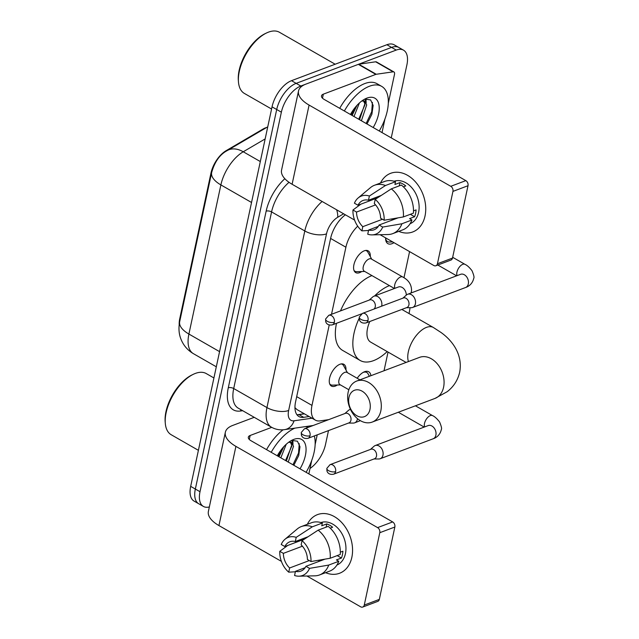 <?xml version="1.0" encoding="UTF-8"?>
<svg xmlns="http://www.w3.org/2000/svg" width="639" height="639" viewBox="0 0 639 639"><rect width="100%" height="100%" fill="white"/><g stroke="black" fill="none" stroke-linecap="round" stroke-linejoin="round"><path stroke-width="0.96" d="M361.682 271.551A12.532 6.438 -60.2 0 1 359.597 272.653A12.532 6.438 -60.2 0 1 355.707 272.605A12.532 6.438 -60.2 0 1 354.861 261.639A12.532 6.438 -60.2 0 1 364.278 250.807A12.532 6.438 -60.2 0 1 368.176 250.855A12.532 6.438 -60.2 0 1 370.285 256.543M337.36 384.998A12.532 6.438 -60.2 0 1 335.275 386.1A12.532 6.438 -60.2 0 1 331.385 386.052A12.532 6.438 -60.2 0 1 330.539 375.093A12.532 6.438 -60.2 0 1 339.964 364.262A12.532 6.438 -60.2 0 1 343.854 364.31A12.532 6.438 -60.2 0 1 345.963 369.997M393.999 242.676A13.331 6.845 -60.2 0 1 392.026 243.691A13.331 6.845 -60.2 0 1 387.881 243.643A13.331 6.845 -60.2 0 1 385.621 237.876M357.185 378.272A13.331 6.845 -60.2 0 1 364.573 371.722A13.331 6.845 -60.2 0 1 368.719 371.778A13.331 6.845 -60.2 0 1 370.908 375.7M266.559 127.52A21.151 10.863 119.8 0 0 263.012 129.054L226.054 150.724A21.151 10.863 119.8 0 0 210.966 173.097L179.743 318.709A21.151 10.863 119.8 0 0 179.2 324.492M295.002 408.808A23.499 18.707 81.8 0 0 295.45 408.081L296.903 409.535L315.362 420.119A23.499 12.069 119.8 0 0 320.107 420.885L328.686 419.647M329.221 324.995L311.984 405.406A23.499 12.069 119.8 0 0 315.362 420.119M357.704 226.182A23.499 12.069 119.8 0 0 345.899 247.213L331.521 314.292M384.031 370.756L388.033 352.073M403.968 277.741L409.575 251.606M209.344 506.943A23.499 12.069 -60.2 0 1 203.378 506.423A23.499 12.069 -60.2 0 1 200.007 491.718L281.368 112.184A23.499 12.069 -60.2 0 1 300.825 86.033L396.228 50.074L391.563 47.406A23.499 12.069 -60.2 0 1 398.856 47.494A23.499 12.069 -60.2 0 0 391.563 47.406L296.161 83.358L391.563 47.406L386.899 44.73A23.499 12.069 -60.2 0 1 394.191 44.818L403.521 50.169A23.499 12.069 -60.2 0 1 406.899 64.874L391.252 137.872M281.368 112.184L276.703 109.509A23.499 12.069 -60.2 0 1 296.161 83.358A23.499 12.069 -60.2 0 0 276.703 109.509L195.342 489.043L276.703 109.509L272.038 106.841A23.499 12.069 -60.2 0 1 291.496 80.682L386.899 44.73M203.378 506.423L198.713 503.748A23.499 12.069 -60.2 0 1 195.342 489.043A23.499 12.069 -60.2 0 0 198.713 503.748L194.048 501.08A23.499 12.069 -60.2 0 1 190.678 486.367L272.038 106.841M359.398 102.967A31.327 16.087 -60.2 0 1 359.398 102.975A31.327 16.087 -60.2 0 1 359.398 102.975L353.998 116.514M286.232 444.265A31.327 16.087 -60.2 0 1 286.232 444.281A31.327 16.087 -60.2 0 1 286.232 444.281L280.833 457.82M328.494 430.598L325.531 444.409A23.499 12.069 -60.2 0 1 310.019 468.475M396.228 50.074A23.499 12.069 -60.2 0 1 403.521 50.169M345.379 214.808A23.499 12.069 119.8 0 0 330.627 238.331L295.577 401.851A23.499 12.069 119.8 0 0 298.948 416.556A23.499 12.069 119.8 0 0 303.701 417.323L309.124 416.54M304.46 413.864L299.036 414.647A23.499 12.069 -60.2 0 1 296.911 414.711M351.849 557.312A31.327 22.82 69.4 0 1 325.57 572.68A31.327 22.82 69.4 0 0 339.573 573.255L339.573 573.255A31.327 22.82 69.4 0 0 351.849 557.312A31.327 22.82 69.4 0 0 337.208 518.493A31.327 22.82 69.4 0 0 307.343 524.299A31.327 22.82 69.4 0 1 317.479 514.619A31.327 22.82 69.4 0 1 343.455 524.547A31.327 22.82 69.4 0 1 351.849 557.312M317.224 434.847L315.139 444.576M311.768 460.32L308.853 473.89M254.226 417.323L232.676 425.446A31.327 14.21 12.1 0 0 225.359 432.244A31.327 14.21 12.1 0 0 235.911 446.381L377.593 527.614L392.658 521.935L250.975 440.71A7.836 3.554 -167.9 0 1 248.339 437.172A7.836 3.554 -167.9 0 1 250.168 435.471L271.719 427.347M225.359 432.244L208.386 511.432A31.327 14.21 12.1 0 0 218.937 525.57L281.4 561.377M306.92 576.011L360.62 606.794A3.914 2.852 -110.6 0 0 362.736 607.05A3.914 2.852 -110.6 0 0 364.27 605.053L379.334 599.382A3.914 2.852 69.4 0 1 377.801 601.371L362.736 607.05M392.658 521.935A3.914 2.852 69.4 0 1 394.846 527.023L379.782 532.702L364.27 605.053M379.782 532.702A3.914 2.852 -110.6 0 0 377.593 527.614M394.846 527.023L379.334 599.382M324.979 559.141L305.945 566.314A15.663 11.414 69.4 0 1 300.913 571.09A15.663 11.414 69.4 0 1 295.466 571.322L305.154 567.672M309.292 560.571L289.635 567.975A15.663 11.414 69.4 0 1 283.365 553.366L302.399 546.193M340.331 552.184L342.903 551.209A22.716 16.55 69.4 0 1 342.424 554.772A22.716 16.55 69.4 0 1 341.442 558.039L336.418 559.932L338.782 561.282A25.848 18.827 69.4 0 1 329.612 571.154L319.564 574.94A25.848 18.827 69.4 0 1 314.907 575.835L298.9 576.186A20.368 14.833 69.4 0 1 294.571 575.515L295.466 571.322M320.906 522.55A22.716 16.55 69.4 0 1 339.517 530.09A22.716 16.55 69.4 0 1 345.435 553.638A22.716 16.55 69.4 0 1 336.921 565.044M330.227 528.149L332.607 527.247A22.716 16.55 69.4 0 0 326.777 523.908L321.76 525.801L322.352 523.029L312.311 526.816L296.208 537.343L295.306 541.537L308.094 536.72M302.415 540.434L301.864 540.123M304.292 539.204L284.826 546.545L281.24 544.484A20.368 14.833 69.4 0 1 284.986 539.268L297.247 528.972A25.848 18.827 69.4 0 1 301.336 526.568L311.377 522.782A25.848 18.827 69.4 0 1 322.352 523.029M328.182 526.376A25.848 18.827 69.4 0 1 340.244 554.46L330.203 558.246L310.993 561.545L307.407 559.492A15.663 11.414 69.4 0 0 301.137 544.883L302.039 540.682L318.142 530.154L328.182 526.376M301.336 526.568A25.848 18.827 69.4 0 1 312.311 526.816M318.142 530.154A25.848 18.827 69.4 0 1 330.203 558.246M287.726 545.45L279.778 551.313L283.365 553.366M289.635 567.975L288.74 572.177L295.37 571.785M288.74 572.177A20.368 14.833 69.4 0 1 279.778 551.313M284.986 539.268A20.368 14.833 69.4 0 1 296.208 537.343M302.039 540.682A20.368 14.833 69.4 0 1 310.993 561.545M284.826 546.545A15.663 11.414 69.4 0 1 289.866 541.768A15.663 11.414 69.4 0 1 295.306 541.537M305.945 566.314L309.532 568.375L328.742 565.068L338.782 561.282M328.742 565.068A25.848 18.827 69.4 0 1 319.564 574.94M309.532 568.375A20.368 14.833 69.4 0 1 298.9 576.186M337.2 555.611L341.442 558.039M319.005 560.171L318.717 561.505M326.777 523.908L326.082 527.167M198.402 450.327L171.204 434.736A35.249 18.1 -60.2 0 1 165.293 423.266A35.249 18.1 -60.2 0 1 193.385 374.27A35.249 18.1 -60.2 0 1 195.318 373.44A35.249 18.1 -60.2 0 1 206.269 373.575L213.913 377.961M305.714 426.572A39.163 20.113 -60.2 0 1 308.038 427.427L306.401 426.477M314.308 435.942A39.163 20.113 -60.2 0 1 306.097 472.309M286.384 461.007L291.672 445.175L290.418 442.244M288.237 462.069L293.525 446.238L291.424 442.627L288.724 442.228M278.979 456.765L283.82 446.661M277.278 455.791A25.536 13.115 -60.2 0 1 292.39 439.999A25.536 13.115 -60.2 0 1 293.796 439.4A25.536 13.115 -60.2 0 1 305.706 445.702A25.536 13.115 -60.2 0 1 300.018 468.826M293.836 465.28L298.717 455.559L299.987 446.733L297.447 441.222L291.975 440.431M271.208 452.308A39.163 20.113 -60.2 0 1 294.835 428.146M266.543 449.632A39.163 20.113 -60.2 0 1 283.101 429.783M165.293 423.266L165.166 421.748A33.683 17.293 -60.2 0 1 192.012 374.933L193.385 374.27M292.997 444.44L292.83 440.239M278.149 456.286L282.47 448.187M285.553 460.535L291.775 446.086M292.127 443.154L292.023 440.415M292.958 464.777L298.541 453.051L299.252 443.682M369.965 409.463A14.098 10.272 -110.6 0 0 362.097 391.164A14.098 10.272 -110.6 0 0 348.974 397.434A14.098 10.272 -110.6 0 0 356.834 415.733A14.098 10.272 -110.6 0 0 369.965 409.463M348.159 392.194A21.934 15.975 69.4 0 1 356.754 381.036A21.934 15.975 69.4 0 1 374.933 387.985A21.934 15.975 69.4 0 1 380.812 410.917A21.934 15.975 69.4 0 1 372.225 422.075A21.934 15.975 69.4 0 1 354.038 415.134A21.934 15.975 69.4 0 1 348.159 392.194M410.03 307.702A43.077 22.125 -60.2 0 1 409.008 313.533M387.194 351.586A43.077 22.125 -60.2 0 1 373.535 360.636A43.077 22.125 -60.2 0 1 360.156 360.468A43.077 22.125 -60.2 0 1 359.166 318.31M369.781 321.521A21.934 11.262 119.8 0 0 370.676 342.121L406.108 362.433M374.534 295.985A43.077 22.125 -60.2 0 1 389.439 285.625M360.156 360.468L342.664 350.436A43.077 22.125 -60.2 0 1 336.513 323.294M340.499 310.905A43.077 22.125 -60.2 0 1 371.946 275.593M369.39 376.267L368.064 373.847A11.75 6.031 119.8 0 0 366.762 372.481A11.75 6.031 119.8 0 0 363.112 372.433A11.75 6.031 119.8 0 0 363.064 372.449M374.023 458.97L378.839 458.97A7.053 5.136 -110.6 0 0 380.205 458.73A7.053 5.136 -110.6 0 0 382.961 455.144A7.053 5.136 -110.6 0 0 379.031 445.99A7.053 5.136 -110.6 0 0 375.229 445.535A7.053 5.136 -110.6 0 0 374.047 446.254L370.428 449.441M335.611 471.598A5.088 3.706 -110.6 0 1 333.622 474.194L374.494 458.786A5.088 3.706 -110.6 0 0 376.483 456.198A5.088 3.706 -110.6 0 0 373.647 449.584A5.088 3.706 -110.6 0 0 370.9 449.257L330.028 464.665L326.849 468.363A5.088 2.308 -167.9 0 0 328.558 470.655A5.088 2.308 12.1 0 0 335.611 471.598A5.088 3.706 -110.6 0 0 334.245 466.278A5.088 3.706 -110.6 0 0 330.028 464.665M406.452 307.702L411.268 307.702A7.053 5.136 -110.6 0 0 412.634 307.463A7.053 5.136 -110.6 0 0 415.39 303.876A7.053 5.136 -110.6 0 0 411.46 294.723A7.053 5.136 -110.6 0 0 407.658 294.267A7.053 5.136 -110.6 0 0 406.468 294.986L402.858 298.173M368.04 320.331A5.088 3.706 -110.6 0 1 366.043 322.927L406.923 307.519A5.088 3.706 -110.6 0 0 408.912 304.931A5.088 3.706 -110.6 0 0 406.077 298.317A5.088 3.706 -110.6 0 0 403.329 297.998L362.457 313.398L359.27 317.096A5.088 2.308 -167.9 0 0 360.987 319.388A5.088 2.308 12.1 0 0 368.04 320.331A5.088 3.706 -110.6 0 0 366.674 315.011A5.088 3.706 -110.6 0 0 362.457 313.398M385.613 238.419A11.75 6.031 119.8 0 0 387.506 241.598A11.75 6.031 119.8 0 0 389.343 242.029L392.705 241.933M347.44 372.681L343.598 365.684A11.75 6.031 119.8 0 0 342.296 364.318A11.75 6.031 119.8 0 0 341.146 363.926M359.917 379.838L346.953 372.409A7.053 3.618 119.8 0 0 344.764 372.377A7.053 3.618 119.8 0 0 339.469 378.472A7.053 3.618 119.8 0 0 339.94 384.638L348.846 389.742M350.491 409.439A7.053 5.136 -110.6 0 0 349.661 409.647A7.053 5.136 -110.6 0 0 348.479 410.366L344.86 413.545M348.455 423.074L353.271 423.082A7.053 5.136 -110.6 0 0 354.637 422.842A7.053 5.136 -110.6 0 0 357.401 419.248A7.053 5.136 -110.6 0 0 357.497 418.657M310.043 435.71A5.088 3.706 -110.6 0 1 308.054 438.306L348.926 422.898A5.088 3.706 -110.6 0 0 350.923 420.31A5.088 3.706 -110.6 0 0 348.079 413.697A5.088 3.706 -110.6 0 0 345.332 413.369L304.46 428.777L301.281 432.467A5.088 2.308 -167.9 0 0 302.99 434.768A5.088 2.308 12.1 0 0 310.043 435.71A5.088 3.706 -110.6 0 0 308.685 430.39A5.088 3.706 -110.6 0 0 304.46 428.777M329.692 383.911A11.75 6.031 119.8 0 0 330.611 384.702A11.75 6.031 119.8 0 0 332.44 385.133L340.427 384.918M371.754 259.234L367.92 252.237A11.75 6.031 119.8 0 0 366.618 250.871A11.75 6.031 119.8 0 0 365.468 250.48M394.91 288.309A7.053 3.618 119.8 0 1 394.662 285.21A7.053 3.618 119.8 0 1 400.573 276.983A7.053 3.618 119.8 0 1 402.762 277.007L371.275 258.955A7.053 3.618 119.8 0 0 369.086 258.931A7.053 3.618 119.8 0 0 363.791 265.025A7.053 3.618 119.8 0 0 364.262 271.192L394.439 288.485M381.627 306.169A7.053 5.136 -110.6 0 0 381.723 305.801A7.053 5.136 -110.6 0 0 377.793 296.648A7.053 5.136 -110.6 0 0 373.983 296.192A7.053 5.136 -110.6 0 0 372.801 296.911L369.182 300.098M373.927 309.076A5.088 3.706 -110.6 0 0 375.245 306.856A5.088 3.706 -110.6 0 0 372.401 300.25A5.088 3.706 -110.6 0 0 369.654 299.923L328.781 315.323L325.602 319.021A5.088 2.308 -167.9 0 0 327.312 321.321A5.088 2.308 12.1 0 0 334.365 322.264A5.088 3.706 -110.6 0 0 333.007 316.936A5.088 3.706 -110.6 0 0 328.781 315.323M354.014 270.457A11.75 6.031 119.8 0 0 354.933 271.255A11.75 6.031 119.8 0 0 356.762 271.687L364.749 271.463M425.023 216.006A31.327 22.82 69.4 0 1 398.744 231.374A31.327 22.82 69.4 0 0 412.746 231.949L412.746 231.949A31.327 22.82 69.4 0 0 425.023 216.006A31.327 22.82 69.4 0 0 410.374 177.187A31.327 22.82 69.4 0 0 380.509 182.994A31.327 22.82 69.4 0 1 390.645 173.321A31.327 22.82 69.4 0 1 416.62 183.241A31.327 22.82 69.4 0 1 425.023 216.006M376.267 74.268A3.914 2.013 119.8 0 0 375.836 74.38L358.343 64.355A3.914 2.013 -60.2 0 1 358.775 64.235L376.267 74.268L393.145 71.824A3.914 2.013 119.8 0 1 393.936 71.951A3.914 2.013 119.8 0 1 394.495 74.404L388.312 103.27M384.934 119.014L382.026 132.585M358.343 64.355L305.841 84.14A31.327 14.21 12.1 0 0 298.533 90.946A31.327 14.21 12.1 0 0 309.084 105.076L450.767 186.308L465.831 180.629L324.141 99.404A7.836 3.554 -167.9 0 1 321.505 95.866A7.836 3.554 -167.9 0 1 323.334 94.165L375.836 74.38M358.775 64.235L375.652 61.799A3.914 2.013 -60.2 0 1 376.443 61.927L393.936 71.951M298.533 90.946L281.559 170.126A31.327 14.21 12.1 0 0 292.103 184.264L354.573 220.072M380.085 234.705L433.793 265.497A3.914 2.852 -110.6 0 0 435.902 265.744A3.914 2.852 -110.6 0 0 437.435 263.747L452.5 258.076A3.914 2.852 69.4 0 1 450.966 260.065L435.902 265.744M465.831 180.629A3.914 2.852 69.4 0 1 468.012 185.717L452.947 191.396L437.435 263.747M452.947 191.396A3.914 2.852 -110.6 0 0 450.767 186.308M468.012 185.717L452.5 258.076M398.145 217.835L379.119 225.008A15.663 11.414 69.4 0 1 374.079 229.784A15.663 11.414 69.4 0 1 368.639 230.016L378.32 226.366M382.465 219.265L362.808 226.669A15.663 11.414 69.4 0 1 356.53 212.06L375.572 204.887M413.497 210.878L416.069 209.904A22.716 16.55 69.4 0 1 415.59 213.466A22.716 16.55 69.4 0 1 414.607 216.733L409.583 218.626L411.947 219.984A25.848 18.827 69.4 0 1 402.778 229.848L392.737 233.634A25.848 18.827 69.4 0 1 388.081 234.529L372.066 234.88A20.368 14.833 69.4 0 1 367.737 234.209L368.639 230.016M394.071 181.244A22.716 16.55 69.4 0 1 412.682 188.785A22.716 16.55 69.4 0 1 418.609 212.332A22.716 16.55 69.4 0 1 410.086 223.738M403.393 186.844L405.781 185.941A22.716 16.55 69.4 0 0 399.95 182.602L394.926 184.495L395.517 181.724L385.477 185.51L369.374 196.037L368.471 200.231L381.267 195.414M375.588 199.128L375.037 198.817M377.465 197.906L358 205.239L354.413 203.186A20.368 14.833 69.4 0 1 358.152 197.962L370.42 187.666A25.848 18.827 69.4 0 1 374.502 185.262L384.55 181.476A25.848 18.827 69.4 0 1 395.517 181.724M401.348 185.07A25.848 18.827 69.4 0 1 413.417 213.154L403.369 216.941L384.167 220.239L380.58 218.187A15.663 11.414 69.4 0 0 374.302 203.577L375.205 199.376L391.308 188.856L401.348 185.07M374.502 185.262A25.848 18.827 69.4 0 1 385.477 185.51M391.308 188.856A25.848 18.827 69.4 0 1 403.369 216.941M360.891 204.145L352.952 210.007L356.53 212.06M362.808 226.669L361.906 230.871L368.535 230.479M361.906 230.871A20.368 14.833 69.4 0 1 352.952 210.007M358.152 197.962A20.368 14.833 69.4 0 1 369.374 196.037M375.205 199.376A20.368 14.833 69.4 0 1 384.167 220.239M358 205.239A15.663 11.414 69.4 0 1 363.032 200.462A15.663 11.414 69.4 0 1 368.471 200.231M379.119 225.008L382.705 227.069L401.907 223.762L411.947 219.984M401.907 223.762A25.848 18.827 69.4 0 1 392.737 233.634M382.705 227.069A20.368 14.833 69.4 0 1 372.066 234.88M410.366 214.305L414.607 216.733M392.17 218.865L391.891 220.199M399.95 182.602L399.247 185.861M271.567 109.021L244.378 93.43A35.249 18.1 -60.2 0 1 238.459 81.96A35.249 18.1 -60.2 0 1 266.551 32.964A35.249 18.1 -60.2 0 1 268.492 32.134A35.249 18.1 -60.2 0 1 279.435 32.27L335.163 64.219M344.373 111.002A39.163 20.113 -60.2 0 1 369.51 86.217A39.163 20.113 -60.2 0 1 381.675 86.369A39.163 20.113 -60.2 0 1 379.262 131.003M339.708 108.326A39.163 20.113 -60.2 0 1 364.845 83.541A39.163 20.113 -60.2 0 1 377.01 83.701L381.675 86.369M359.549 119.701L364.845 103.869L363.583 100.938M361.402 120.763L366.698 104.932L364.597 101.321L361.89 100.93M352.145 115.459L356.993 105.355M350.444 114.485A25.536 13.115 -60.2 0 1 365.556 98.694A25.536 13.115 -60.2 0 1 366.962 98.094A25.536 13.115 -60.2 0 1 378.871 104.397A25.536 13.115 -60.2 0 1 373.192 127.52M367.002 123.974L371.89 114.253L373.152 105.427L370.62 99.916L365.141 99.125M238.459 81.96L238.339 80.442A33.683 17.293 -60.2 0 1 265.177 33.627L266.551 32.964M366.171 103.135L365.995 98.933M351.322 114.98L355.643 106.881M358.727 119.229L364.949 104.78M365.292 101.849L365.188 99.109M366.131 123.471L371.714 111.745L372.417 102.376M179.743 318.709L180.254 318.997M210.966 173.097L211.469 173.385M226.054 150.724L226.541 151.004M263.012 129.054L263.484 129.326M296.688 396.643L311.984 405.406M330.603 238.443L345.899 247.213M211.653 172.538A27.413 12.429 12.1 0 0 220.878 184.911L188.904 334.053A27.413 12.429 -167.9 0 1 179.679 321.689L211.653 172.538C214.672 161.747 219.92 154.398 227.38 150.5A27.413 17.509 59.6 0 1 243.243 151.77A31.327 16.087 119.8 0 0 220.878 184.911L251.534 202.483M219.56 351.634L188.904 334.053A31.327 16.087 119.8 0 0 193.409 353.671L216.309 366.794M265.161 138.911L243.243 151.77L260.313 161.555M190.678 486.367L200.007 491.718M291.496 80.682L300.825 86.033M242.668 410.701L240.464 411.013A35.249 18.1 -60.2 0 1 228.283 387.801L266.143 211.182A35.249 18.1 -60.2 0 1 284.842 178.712M271.447 427.195A31.327 16.087 -60.2 0 1 266.942 407.578L233.706 388.528A31.327 16.087 119.8 0 0 238.211 408.137L271.447 427.195C275.545 429.48 279.946 430.287 284.643 429.616L313.158 425.494M343.63 213.801L337.688 217.292A15.663 8.043 119.8 0 0 326.513 233.858L288.644 410.486A15.663 7.101 -167.9 0 1 266.942 407.578L304.803 230.959L271.575 211.908L233.706 388.528A3.914 1.773 12.1 0 0 228.283 387.801M326.513 233.858A15.663 7.101 -167.9 0 1 304.803 230.959A31.327 16.087 -60.2 0 1 322.128 201.477M289.028 182.307A31.327 16.087 119.8 0 0 271.575 211.908A3.914 1.773 12.1 0 0 266.143 211.182M288.644 410.486A15.663 8.043 119.8 0 0 294.06 420.797L312.024 418.202M241.119 409.807A3.914 3.115 -98.2 0 0 240.464 411.013M336.625 209.784A15.663 10.008 59.6 0 1 337.688 217.292M294.06 420.797A15.663 12.468 81.8 0 1 284.643 429.616M299.036 414.647L303.701 417.323M235.911 446.381L218.937 525.57M250.168 435.471L249.306 439.472M401.851 309.436L433.306 327.464L440.846 332.36C452.244 340.379 463.019 354.501 459.665 372.297C457.772 380.269 453.602 386.747 447.148 391.731L434.991 398.424A21.934 15.975 -110.6 0 0 443.578 387.266A21.934 15.975 -110.6 0 0 437.699 364.326A21.934 15.975 -110.6 0 0 419.519 357.377L356.754 381.036M433.306 327.464A21.934 11.262 119.8 0 0 426.493 327.376A21.934 11.262 119.8 0 0 408.337 351.793A21.934 11.262 119.8 0 0 408.441 361.554M415.43 405.797L432.531 415.598A7.053 3.618 119.8 0 0 430.343 415.574A7.053 3.618 119.8 0 0 424.432 423.801A7.053 3.618 119.8 0 0 424.679 426.9M432.531 415.598C434.648 416.516 437.004 418.641 439.584 421.98C441.389 426.285 441.972 428.809 441.317 429.552C439.832 436.277 434.616 438.314 433.13 438.785A7.053 5.136 -110.6 0 0 435.886 435.199A7.053 5.136 -110.6 0 0 435.958 434.808A7.053 5.136 -110.6 0 0 433.865 427.659A7.053 5.136 -110.6 0 0 428.154 425.59L428.402 425.51M452.668 257.293L464.96 264.338A7.053 3.618 119.8 0 0 462.772 264.306A7.053 3.618 119.8 0 0 456.861 272.534A7.053 3.618 119.8 0 0 457.109 275.633M464.96 264.338C467.077 265.249 469.433 267.374 472.013 270.72C473.819 275.026 474.402 277.542 473.747 278.284C472.261 285.018 467.045 287.047 465.559 287.518A7.053 5.136 -110.6 0 0 468.315 283.932A7.053 5.136 -110.6 0 0 468.387 283.54A7.053 5.136 -110.6 0 0 466.294 276.391A7.053 5.136 -110.6 0 0 460.583 274.323L460.823 274.243M325.602 319.021L325.714 321.585C325.794 321.896 326.745 325.89 332.376 324.852A5.088 3.706 -110.6 0 0 334.365 322.264M406.284 295.154A7.053 5.136 -110.6 0 0 398.393 286.999L373.983 296.192M309.084 105.076L292.103 184.264M323.334 94.165L322.479 98.166M393.145 71.824L375.652 61.799M297.359 414.743L304.244 413.745M179.679 321.689C178.473 327.919 178.84 333.582 180.781 338.678C183.209 345.124 187.419 350.124 193.409 353.671M227.38 150.5L267.757 126.818M291.424 442.627L289.627 441.597M434.991 398.424L372.225 422.075M420.15 357.161L419.519 357.377M333.622 474.194C327.991 475.224 327.04 471.239 326.952 470.919L326.849 468.363M366.762 372.481L365.125 371.539M428.154 425.59L375.229 445.535M398.321 412.243L424.2 427.084M433.13 438.785L380.205 458.73M366.043 322.927C360.42 323.957 359.469 319.971 359.382 319.66L359.27 317.096M460.583 274.323L407.658 294.267M387.506 241.598L385.86 240.655M437.811 265.025L456.629 275.816M465.559 287.518L412.634 307.463M308.054 438.306C302.423 439.336 301.472 435.351 301.392 435.031L301.281 432.467M342.296 364.318L341.522 363.871M350.452 409.351L349.661 409.647M330.611 384.702L329.836 384.263M360.388 420.67L354.637 422.842M366.618 250.871L365.843 250.424M411.045 292.989L411.548 290.961C411.684 284.818 408.752 280.17 402.762 277.007M354.933 271.255L354.15 270.808M332.376 324.852L361.506 313.869M364.597 101.321L362.8 100.291"/></g></svg>
